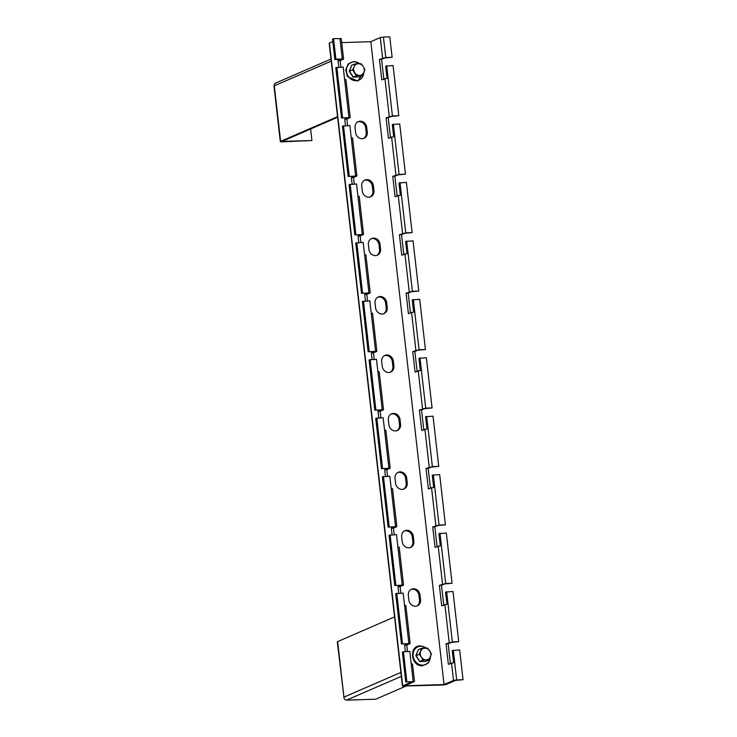 <?xml version="1.0" encoding="UTF-8"?>
<svg xmlns="http://www.w3.org/2000/svg" width="737" height="737" viewBox="0 0 737 737"><rect width="100%" height="100%" fill="white"/><g stroke="black" fill="none" stroke-linecap="round" stroke-linejoin="round"><path stroke-width="1.11" d="M398.735 593.202L397.998 586.698L401.149 585.335L394.783 585.537L389.053 535.274L396.469 534.62L397.869 546.891L399.187 547.075L403.517 585.058L394.783 585.537M392.075 534.758L391.338 528.254L394.488 526.891L388.123 527.093L382.392 476.83L389.809 476.176L391.209 488.447L392.526 488.631L396.856 526.623L388.123 527.093M385.414 476.314L384.677 469.819L387.828 468.446L381.462 468.649L375.732 418.395L383.148 417.732L384.548 430.003L385.866 430.187L390.195 468.179L381.462 468.649M378.763 417.87L378.017 411.375L381.167 410.002L374.801 410.205L369.08 359.951L376.496 359.288L377.888 371.559L379.205 371.752L383.535 409.735L374.801 410.205M372.102 359.435L371.356 352.931L374.507 351.567L368.15 351.77L362.42 301.507L369.836 300.843L371.236 313.124L372.553 313.308L376.874 351.291L368.15 351.77M365.441 300.991L364.704 294.487L367.855 293.123L361.489 293.326L355.759 243.063L363.175 242.409L364.575 254.68L365.893 254.864L370.223 292.856L361.489 293.326M358.781 242.547L358.044 236.043L361.194 234.679L354.829 234.882L349.098 184.619L356.515 183.964L357.915 196.235L359.232 196.42L363.562 234.412L354.829 234.882M352.12 184.103L351.383 177.608L354.534 176.235L348.168 176.438L342.447 126.184L349.863 125.52L351.254 137.791L352.572 137.985L356.901 175.968L348.168 176.438M345.469 125.659L344.723 119.164L347.873 117.8L341.507 118.003L335.786 67.74L343.202 67.076L344.603 79.356L345.92 79.541L350.241 117.524L341.507 118.003M385.764 57.504L392.13 57.302L389.799 36.85L383.433 37.053L385.764 57.504L379.444 59.402L381.775 79.854L388.095 77.965L392.425 115.949L386.105 117.837L388.436 138.298L394.756 136.4L399.085 174.393L392.757 176.281L395.087 196.733L401.416 194.844L405.746 232.837L399.417 234.725L401.748 255.177L408.077 253.288L412.398 291.272L406.078 293.169L408.409 313.621L414.728 311.733L419.058 349.716L412.738 351.604L415.069 372.065L421.389 370.177L425.719 408.16L419.399 410.048L421.721 430.509L428.05 428.612L432.379 466.604L426.05 468.492L428.381 488.944L434.71 487.056L439.04 525.048L432.711 526.937L435.042 547.388L441.371 545.5L445.692 583.483L452.057 583.28L446.336 533.026L438.92 533.68L440.275 545.583M452.057 583.28L444.641 583.944L441.491 585.307L443.729 604.948M439.04 525.048L445.406 524.845L439.676 474.582L432.26 475.236L433.614 487.139M445.406 524.845L437.99 525.499L434.83 526.863L437.069 546.513M432.379 466.604L438.745 466.401L433.015 416.138L425.599 416.801L426.953 428.694M438.745 466.401L431.329 467.055L428.179 468.428L430.417 488.069M425.719 408.16L432.085 407.957L426.355 357.694L418.938 358.357L420.302 370.26M432.085 407.957L424.669 408.62L421.518 409.984L423.757 429.625M419.058 349.716L425.424 349.513L419.703 299.259L412.287 299.913L413.641 311.815M425.424 349.513L418.008 350.176L414.857 351.54L417.096 371.181M412.398 291.272L418.763 291.069L413.042 240.815L405.626 241.469L406.981 253.371M418.763 291.069L411.347 291.732L408.197 293.096L410.435 312.737M405.746 232.837L412.112 232.634L406.382 182.371L398.966 183.034L400.32 194.927M412.112 232.634L404.696 233.288L401.536 234.661L403.775 254.302M399.085 174.393L405.451 174.19L399.721 123.927L392.305 124.59L393.659 136.483M405.451 174.19L398.035 174.844L394.885 176.217L397.123 195.858M392.425 115.949L398.791 115.746L393.061 65.482L385.644 66.146L387.008 78.048M398.791 115.746L391.375 116.409L388.224 117.773L390.463 137.414M405.396 651.637L404.65 645.142L407.801 643.769L401.435 643.981L395.714 593.718L403.13 593.055L404.53 605.335L405.847 605.519L410.168 643.502L401.435 643.981M445.692 583.483L439.372 585.381L441.703 605.832L448.022 603.944L452.352 641.927L458.718 641.724L452.988 591.461L445.572 592.124L446.935 604.027M458.718 641.724L451.302 642.388L448.151 643.751L450.39 663.392M338.808 67.224L338.062 60.72L341.222 59.356L334.856 59.559L332.525 39.098L333.575 38.646L335.906 59.098L334.856 59.559M390.103 534.822L395.833 585.077M383.443 476.378L389.173 526.642M376.791 417.934L382.512 468.198M370.131 359.49L375.852 409.754M363.47 301.055L369.2 351.309M356.809 242.611L362.54 292.865M350.149 184.167L355.879 234.43M343.497 125.723L349.218 175.986M336.837 67.279L342.558 117.542M335.906 59.098L343.589 59.08L340.19 60.655L340.927 67.15M343.589 59.08L341.259 38.628L333.575 38.646M400.854 593.128L400.117 586.634L403.517 585.058M394.194 534.684L393.457 528.189L396.856 526.623M387.542 476.249L386.796 469.745L390.195 468.179M380.882 417.805L380.135 411.301L383.535 409.735M374.221 359.361L373.484 352.866L376.874 351.291M367.56 300.917L366.823 294.422L370.223 292.856M360.909 242.482L360.163 235.978L363.562 234.412M354.248 184.038L353.502 177.534L356.901 175.968M347.588 125.594L346.851 119.099L350.241 117.524M383.433 37.053L380.264 37.578L370.812 41.677L341.71 42.608M439.971 533.229L441.371 545.5M433.31 474.785L434.71 487.056M426.649 416.341L428.05 428.612M419.989 357.896L421.389 370.177M413.337 299.462L414.728 311.733M406.677 241.017L408.077 253.288M400.016 182.573L401.416 194.844M393.355 124.129L394.756 136.4M386.695 65.694L388.095 77.965M379.444 59.402L381.563 59.329L384.714 57.965L392.13 57.302M453.587 662.462L452.232 650.568L459.648 649.905L463.048 679.717L455.632 680.371L446.18 684.47L443.001 684.995L402.43 686.064L412.13 681.762L405.765 681.965L402.374 652.162L403.425 651.701L409.79 651.499L411.182 663.77L412.499 663.963L414.498 681.495L405.765 681.965M396.764 593.257L402.485 643.521M407.515 651.572L406.778 645.078L410.168 643.502M452.352 641.927L446.032 643.816L448.363 664.277L454.683 662.379L456.682 679.919L453.513 680.435L444.052 684.544L404.797 685.797L414.498 681.495M446.631 591.664L448.022 603.944M403.425 651.701L406.815 681.513M367.275 132.116L366.74 127.446A6.55 5.749 66.6 0 0 358.293 121.623A6.55 5.749 66.6 0 0 355.068 127.814L355.603 132.494A6.55 5.749 66.6 0 0 364.041 138.316A6.55 5.749 66.6 0 0 367.275 132.116L366.225 132.577L365.69 127.897A6.55 5.749 66.6 0 0 357.786 121.881M373.926 190.561L373.401 185.89A6.55 5.749 66.6 0 0 364.953 180.058A6.55 5.749 66.6 0 0 361.729 186.258L362.263 190.938A6.55 5.749 66.6 0 0 370.702 196.761A6.55 5.749 66.6 0 0 373.926 190.561L372.876 191.021L372.342 186.341A6.55 5.749 66.6 0 0 364.437 180.316M380.587 249.005L380.052 244.325A6.55 5.749 66.6 0 0 371.614 238.502A6.55 5.749 66.6 0 0 368.389 244.702L368.915 249.373A6.55 5.749 66.6 0 0 377.362 255.205A6.55 5.749 66.6 0 0 380.587 249.005L379.537 249.456L379.002 244.785A6.55 5.749 66.6 0 0 371.098 238.76M387.247 307.449L386.713 302.769A6.55 5.749 66.6 0 0 378.274 296.947A6.55 5.749 66.6 0 0 375.041 303.147L375.575 307.817A6.55 5.749 66.6 0 0 384.023 313.64A6.55 5.749 66.6 0 0 387.247 307.449L386.197 307.9L385.663 303.229A6.55 5.749 66.6 0 0 377.759 297.204M393.908 365.884L393.374 361.213A6.55 5.749 66.6 0 0 384.926 355.391A6.55 5.749 66.6 0 0 381.702 361.581L382.236 366.261A6.55 5.749 66.6 0 0 390.674 372.084A6.55 5.749 66.6 0 0 393.908 365.884L392.858 366.344L392.324 361.664A6.55 5.749 66.6 0 0 384.419 355.649M400.56 424.328L400.034 419.657A6.55 5.749 66.6 0 0 391.587 413.825A6.55 5.749 66.6 0 0 388.362 420.026L388.896 424.705A6.55 5.749 66.6 0 0 397.335 430.528A6.55 5.749 66.6 0 0 400.56 424.328L399.509 424.788L398.984 420.108A6.55 5.749 66.6 0 0 391.08 414.083M407.22 482.772L406.686 478.092A6.55 5.749 66.6 0 0 398.247 472.27A6.55 5.749 66.6 0 0 395.023 478.47L395.548 483.14A6.55 5.749 66.6 0 0 403.996 488.972A6.55 5.749 66.6 0 0 407.22 482.772L406.17 483.223L405.636 478.553A6.55 5.749 66.6 0 0 397.731 472.528M413.881 541.216L413.346 536.536A6.55 5.749 66.6 0 0 404.908 530.714A6.55 5.749 66.6 0 0 401.674 536.914L402.209 541.584A6.55 5.749 66.6 0 0 410.656 547.416A6.55 5.749 66.6 0 0 413.881 541.216L412.831 541.667L412.296 536.997A6.55 5.749 66.6 0 0 404.392 530.972M420.007 594.98A6.55 5.749 66.6 0 0 411.568 589.158A6.55 5.749 66.6 0 0 408.335 595.358L408.869 600.029A6.55 5.749 66.6 0 0 417.308 605.851A6.55 5.749 66.6 0 0 420.541 599.66L420.007 594.98L418.957 595.441A6.55 5.749 66.6 0 0 411.053 589.416M370.812 41.677L444.052 684.544L370.812 41.677M453.283 650.108L454.683 662.379M463.048 679.717L456.682 679.919M381.563 59.329L383.802 78.97M363.507 138.519A6.55 5.749 66.6 0 0 366.225 132.577M370.167 196.954A6.55 5.749 66.6 0 0 372.876 191.021M376.819 255.398A6.55 5.749 66.6 0 0 379.537 249.456M383.48 313.842A6.55 5.749 66.6 0 0 386.197 307.9M390.14 372.286A6.55 5.749 66.6 0 0 392.858 366.344M396.801 430.721A6.55 5.749 66.6 0 0 399.509 424.788M403.452 489.165A6.55 5.749 66.6 0 0 406.17 483.223M410.113 547.609A6.55 5.749 66.6 0 0 412.831 541.667M416.774 606.054A6.55 5.749 66.6 0 0 419.491 600.111L418.957 595.441M402.43 686.064L329.19 43.207L332.802 41.539M404.65 645.142L406.778 645.078M446.032 643.816L448.151 643.751M338.062 60.72L340.19 60.655M344.723 119.164L346.851 119.099M351.383 177.608L353.502 177.534M358.044 236.043L360.163 235.978M364.704 294.487L366.823 294.422M371.356 352.931L373.484 352.866M378.017 411.375L380.135 411.301M384.677 469.819L386.796 469.745M391.338 528.254L393.457 528.189M397.998 586.698L400.117 586.634M386.105 117.837L388.224 117.773M392.757 176.281L394.885 176.217M399.417 234.725L401.536 234.661M406.078 293.169L408.197 293.096M412.738 351.604L414.857 351.54M419.399 410.048L421.518 409.984M426.05 468.492L428.179 468.428M432.711 526.937L434.83 526.863M439.372 585.381L441.491 585.307M405.709 686.184L375.667 699.22L346.501 700.15C345.008 699.966 344.161 698.962 343.939 697.128L337.306 641.863A2.976 0.47 -6.5 0 1 337.62 641.605L394.553 616.906M343.672 697.672L344.124 698.179M337.555 116.649L280.622 141.347A2.976 0.47 173.5 0 0 280.309 141.596A2.976 0.47 173.5 0 0 281.958 141.836L311.926 140.555L310.599 128.984M337.629 117.257L282.087 141.393L311.926 140.555M274.265 85.676L274.293 85.824C274.1 84.11 274.735 83.17 276.182 83.005M418.321 649.619L416.092 655.654L419.823 661.402L425.94 661.375L419.675 661.577L415.861 655.7L418.321 649.619L421.601 648.367L419.206 654.309L421.297 657.082A5.96 5.223 -113.4 0 1 420.634 651.232A5.96 5.223 66.6 0 1 424.899 648.164A5.96 5.223 -113.4 0 1 429.818 650.937A5.96 5.223 -113.4 0 1 430.491 656.787A5.96 5.223 -113.4 0 1 426.226 659.855A5.96 5.223 -113.4 0 1 421.297 657.082L422.927 660.057L429.054 659.855L431.449 653.912L427.727 648.173L421.601 648.367M419.675 661.577L422.927 660.057M425.94 661.375L429.054 659.855M415.861 655.7L419.206 654.309M351.733 65.206L349.504 71.24L353.235 76.989L359.361 76.795L353.097 77.155L349.283 71.286L351.733 65.206L355.013 63.953L354.046 66.818A5.96 5.223 -113.4 0 1 358.311 63.751L355.013 63.953M354.718 72.659A5.96 5.223 -113.4 0 1 354.046 66.818L352.618 69.895L356.349 75.635L359.638 75.441A5.96 5.223 -113.4 0 1 354.718 72.659M363.903 72.373A5.96 5.223 -113.4 0 1 359.638 75.441L362.466 75.441L363.903 72.373L364.87 69.499L363.24 66.523A5.96 5.223 -113.4 0 1 363.903 72.373M363.24 66.523A5.96 5.223 66.6 0 0 358.311 63.751L361.139 63.751L363.24 66.523M349.283 71.286L352.618 69.895M353.097 77.155L356.349 75.635M359.352 76.961L362.466 75.441M397.869 546.891L402.199 584.874M391.209 488.447L395.539 526.43M384.548 430.003L388.878 467.995M377.888 371.559L382.217 409.551M371.236 313.124L375.566 351.107M364.575 254.68L368.905 292.663M357.915 196.235L362.245 234.228M351.254 137.791L355.584 175.784M344.603 79.356L348.923 117.34M339.941 38.444L342.272 58.896M438.193 546.025L442.522 584.008M431.532 487.581L435.862 525.564M424.88 429.137L429.201 467.129M418.22 370.693L422.55 408.685M411.559 312.258L415.889 350.241M404.899 253.814L409.228 291.797M398.238 195.369L402.568 233.362M391.587 136.925L395.907 174.918M384.926 78.49L389.256 116.474M380.264 37.578L382.595 58.03M404.53 605.335L408.851 643.318M444.853 604.469L449.183 642.452M411.182 663.77L413.181 681.301M451.514 662.904L453.513 680.435M329.43 43.004L402.678 685.861M419.491 600.111L420.541 599.66M413.346 536.536L412.296 536.997M406.686 478.092L405.636 478.553M400.034 419.657L398.984 420.108M393.374 361.213L392.324 361.664M386.713 302.769L385.663 303.229M380.052 244.325L379.002 244.785M373.401 185.89L372.342 186.341M366.74 127.446L365.69 127.897M337.62 641.605L343.939 697.128L400.882 672.43M401.324 676.363L346.501 700.15M331.226 61.134L274.293 85.824L280.622 141.347M426.281 648.145A9.655 8.466 66.6 0 0 420.624 646.211A9.655 8.466 66.6 0 0 413.107 655.958A9.655 8.466 66.6 0 0 422.789 665.152A9.655 8.466 66.6 0 0 430.362 657.091M359.693 63.732A9.655 8.466 66.6 0 0 348.712 64.239A9.655 8.466 66.6 0 0 348.214 76.243A9.655 8.466 66.6 0 0 357.666 80.554A9.655 8.466 66.6 0 0 363.774 72.677M275.417 83.161L330.996 59.052M280.309 141.596L273.952 85.787M430.574 656.575L428.308 663.005L422.485 665.76C410.841 666.736 408.491 645.686 420.339 645.861L426.612 648.145M363.986 72.162L357.767 81.07L347.495 76.63L345.681 69.932L348.205 63.907L353.907 61.438L360.024 63.732"/></g></svg>
